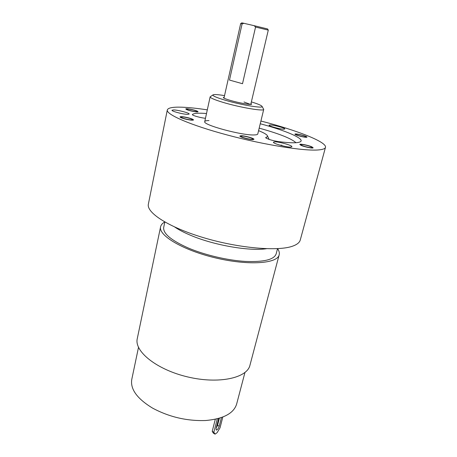 <?xml version="1.0" encoding="UTF-8"?>
<svg xmlns="http://www.w3.org/2000/svg" width="457" height="457" viewBox="0 0 457 457"><rect width="100%" height="100%" fill="white"/><g stroke="black" fill="none" stroke-linecap="round" stroke-linejoin="round"><path stroke-width="0.69" d="M207.301 109.857C197.293 108.338 188.81 107.452 181.846 107.195C172.86 106.892 168.016 107.818 167.308 109.966L148.382 204.068C146.189 212.665 168.827 227.409 204.073 237.84C239.257 248.311 278.21 251.539 292.743 246.117C297.084 244.552 299.592 242.501 300.272 239.971L325.481 147.36C327.012 141.927 296.199 130.051 260.913 121.025M167.308 109.966C165.908 114.421 190.489 125.195 227.609 135.083C264.666 144.989 304.699 151.273 318.683 149.919C322.865 149.542 325.133 148.691 325.481 147.36M208.998 120.574C206.358 120.568 204.942 120.905 204.747 121.579C202.245 124.818 242.65 135.752 254.44 134.935C256.52 134.861 257.634 134.535 257.782 133.952L263.729 109.372C264.26 111.594 239.651 107.424 222.879 102.322C214.436 99.746 210.191 97.918 210.146 96.827L212.979 94.907M260.25 123.761C285.676 130.508 305.362 138.882 300.38 141.75C297.873 143.178 290.566 143.138 278.45 141.613C272.006 140.516 267.751 139.219 265.677 137.734L265.98 137.334C267.345 136.974 267.791 136.397 267.322 135.609C266.454 134.284 263.54 132.639 258.576 130.668M205.467 118.272C201.269 117.98 192.717 115.644 192.386 114.713L192.368 114.524C193.974 113.222 198.686 112.885 206.507 113.507M241.862 136.043L241.068 136.289C240.559 137.071 249.391 139.505 252.03 139.299L252.778 139.059C253.252 138.265 244.564 135.872 241.862 136.043M301.9 145.457C304.613 146.76 312.108 148.268 312.034 147.497L311.006 146.748C308.241 145.446 300.872 143.966 300.912 144.726L301.9 145.457M301.357 136.386C304.139 136.997 305.693 137.157 306.013 136.866C305.716 136.346 303.894 135.672 300.54 134.844C297.764 134.232 296.21 134.072 295.885 134.364C296.165 134.878 297.987 135.552 301.357 136.386M196.51 111.068C194.471 109.988 186.702 108.486 186.799 109.194L187.29 109.611C189.284 110.691 197.161 112.211 197.03 111.502L196.51 111.068M187.227 117.712C183.668 116.941 181.64 116.758 181.149 117.169C181.343 117.689 183.068 118.346 186.313 119.14C189.889 119.911 191.911 120.088 192.391 119.683C192.18 119.157 190.46 118.5 187.227 117.712M270.001 124.95L269.093 125.178C268.419 126.058 280.667 129.382 283.951 129.205L284.791 128.977C285.385 128.08 273.406 124.824 270.001 124.95M173.603 109.926L171.986 110.234C171.329 111.222 183.331 114.399 187.65 114.37L189.164 114.061C189.746 113.062 178.041 109.954 173.603 109.926M274.48 141.853L273.44 142.201C272.578 143.441 287.139 147.497 290.943 147.063L291.892 146.72C292.646 145.457 278.456 141.499 274.48 141.853M192.54 114.878L192.368 114.524M259.188 128.149C279.078 133.661 291.338 138.511 295.976 142.715M253.058 139.631C249.893 139.876 239.279 136.957 239.896 136.009L240.85 135.723C244.101 135.518 254.509 138.385 253.949 139.345L253.058 139.631M311.908 146.874L313.142 147.777C313.239 148.702 304.236 146.891 300.98 145.326L299.803 144.452C299.752 143.538 308.589 145.315 311.908 146.874M300.46 134.689C304.482 135.683 306.67 136.494 307.024 137.117C306.641 137.471 304.779 137.277 301.437 136.54C297.393 135.54 295.205 134.735 294.874 134.118C295.268 133.764 297.13 133.958 300.46 134.689M186.365 109.463L185.77 108.966C185.662 108.115 194.973 109.92 197.424 111.211L198.052 111.731C198.212 112.588 188.747 110.76 186.365 109.463M186.222 119.288C182.326 118.329 180.258 117.54 180.018 116.918C180.618 116.432 183.051 116.649 187.313 117.569C191.192 118.517 193.26 119.306 193.511 119.934C192.94 120.425 190.512 120.208 186.222 119.288M262.027 106.39L263.729 109.372M251.361 101.9C257.422 103.756 260.941 105.196 261.918 106.213C264.974 108.897 241.176 105.047 224.615 100.043C215.824 97.364 212.002 95.616 213.156 94.793C214.482 94.313 218.28 94.588 224.536 95.616M251.007 103.402L251.624 104.265C250.545 105.024 238.365 102.814 230.105 100.334C226.146 99.152 223.867 98.249 223.273 97.627L224.198 97.124M243.998 101.985L250.385 104.396M242.09 23.907L229.483 80.072L242.507 83.717L255.56 27.049L254.155 25.689L243.912 23.301L242.09 23.907L240.668 23.604L241.81 22.856L243.912 23.301M254.155 25.689L267.591 28.951L268.288 30.133L255.56 27.049M229.483 80.072L242.507 83.717M178.921 112.953L180.715 113.365M275.48 127.726L276.434 127.971M280.135 145.206L281.643 145.177L282.386 145.8M281.643 145.177L281.541 145.589M138.505 347.354L131.787 379.35C130.142 389.096 137.077 398.687 152.592 408.124C169.181 417.007 186.844 421.137 205.581 420.52C223.33 418.909 233.676 413.442 236.623 404.131L244.941 372.512M277.53 248.654L276.142 253.926C274.114 259.656 263.855 262.152 245.369 261.421C227.529 260.359 204.833 255.029 188.295 248.008C171.044 240.319 162.846 233.43 163.709 227.346L164.828 222.011M164.783 221.988C162.418 223.284 161.024 224.878 160.601 226.781C158.168 235.412 182.983 250.27 215.824 257.982C248.642 265.791 277.479 263.62 279.17 254.812C279.644 252.921 279.113 250.87 277.576 248.654M160.601 226.781L137.277 338.614C134.055 351.302 156.642 369.667 187.707 376.934C218.732 384.343 247.151 378.036 249.95 365.246L279.17 254.812M222.799 417.087L220.028 427.832L217.126 432.653L215.07 434.15L213.442 433.236L212.219 431.357L215.293 419.269M217.298 418.812L213.853 432.276L212.219 431.357M213.853 432.276L215.07 434.15M216.19 428.129L217.566 425.336L219.383 418.246M218.669 418.452L216.11 428.443L216.23 430.043C217.315 430.008 218.303 428.74 219.194 426.238L221.422 417.595M265.98 137.334L266.38 138.277M174.74 227.055C178.955 229.911 184.4 232.727 191.083 235.498C214.259 245.289 249.362 251.327 266.408 248.722M219.194 426.238L217.566 425.336M267.454 135.889L269.099 139.402M204.747 121.579L210.146 96.827M223.976 98.118L240.668 23.598M250.773 104.396L268.288 30.133"/></g></svg>
